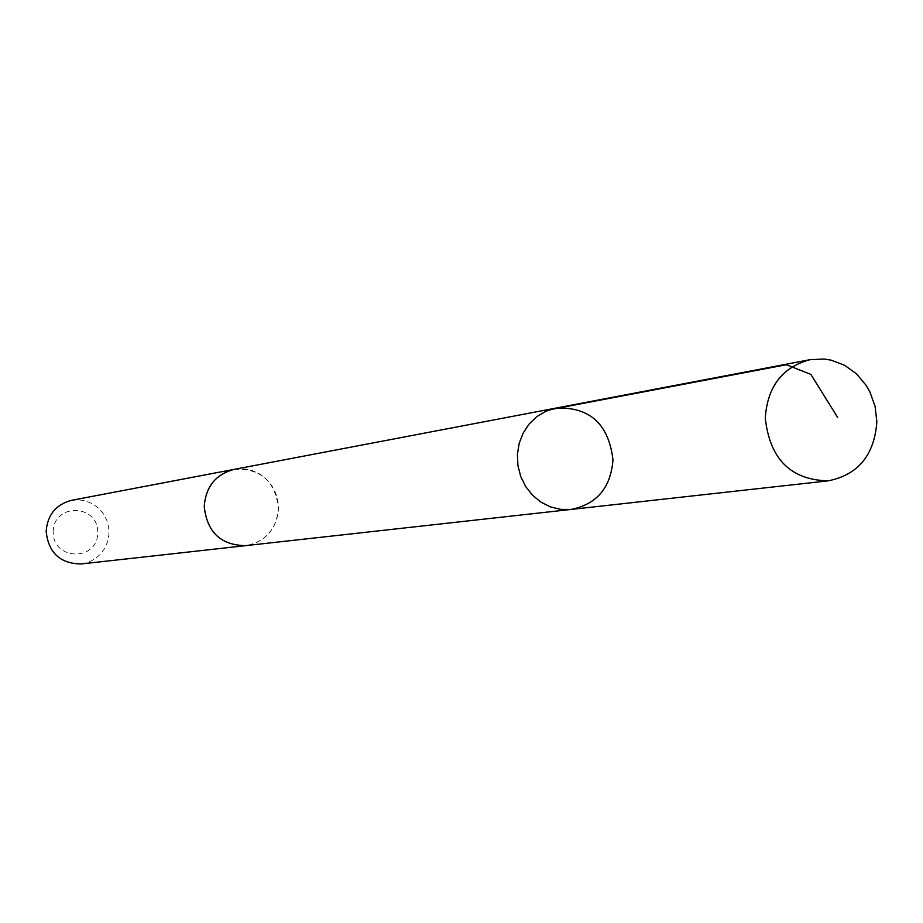 <?xml version="1.0" encoding="UTF-8"?>
<svg xmlns="http://www.w3.org/2000/svg" width="923" height="923" viewBox="0 0 923 923"><rect width="100%" height="100%" fill="white"/><g stroke="black" fill="none" stroke-linecap="round" stroke-linejoin="round"><path stroke-width="0.69" stroke-dasharray="4.62 3.46" d="M571.072 509.438C596.8 504.281 610.772 487.759 612.976 459.873C608.684 423.911 589.635 406.651 555.808 408.116M234.234 469.357C260.494 468.111 275.239 481.033 278.446 508.146C276.623 529.179 265.72 541.674 245.726 545.631M235.296 469.161L243.66 468.815L251.898 470.442L259.594 473.926L266.355 479.095L271.858 485.694L275.804 493.378L278.019 501.766L278.377 510.431L276.865 518.945L273.554 526.86L268.605 533.806L262.282 539.401L254.886 543.37L246.799 545.516M71.613 500.312L78.813 499.805L85.943 500.993L92.623 503.808L98.519 508.1L103.307 513.649L106.745 520.157L108.649 527.275L108.926 534.648L107.553 541.87L104.611 548.585L100.249 554.423L94.688 559.084L88.227 562.315L81.201 563.953M53.188 531.786C53.396 502.747 98.438 503.843 97.792 532.733C97.711 561.646 52.611 560.838 53.188 531.786"/><path stroke-width="1.38" d="M571.072 509.438L245.726 545.631C220.816 545.274 206.983 532.19 204.237 506.392C205.806 486.606 215.809 474.26 234.234 469.357L555.808 408.116L545.851 411.254L536.805 416.654L529.11 424.049L523.133 433.118L519.164 443.398L517.399 454.416L517.93 465.63L520.722 476.499L525.649 486.513L532.479 495.166L540.855 502.066L550.396 506.877L560.63 509.369L571.072 509.438C596.8 504.281 610.772 487.759 612.976 459.873C608.684 423.911 589.635 406.651 555.808 408.116L545.851 411.254L536.805 416.654L529.11 424.049L523.133 433.118L519.164 443.398L517.399 454.416L517.93 465.63L520.722 476.499L525.649 486.513L532.479 495.166L540.855 502.066L550.396 506.877L560.63 509.369L571.072 509.438L828.254 480.837C790.769 480.041 769.782 459.112 765.282 418.05C767.417 386.622 782.335 367.169 810.002 359.693L824.089 359.012L831.115 360.143L844.545 365.243L856.475 373.827L866.132 385.341L869.916 391.963L875.096 406.455L876.85 421.788C874.427 455.062 858.217 474.745 828.254 480.837M246.799 545.516L245.726 545.643C220.805 545.297 206.971 532.202 204.214 506.381C205.783 486.594 215.797 474.249 234.234 469.346L235.296 469.161M245.726 545.643L81.201 563.953C60.11 563.688 48.423 552.796 46.15 531.279C47.511 514.769 56.003 504.443 71.613 500.312L234.234 469.346M837.669 417.473L810.856 374.392L786.384 364.735L549.704 409.731M555.808 408.116L810.002 359.693"/></g></svg>
